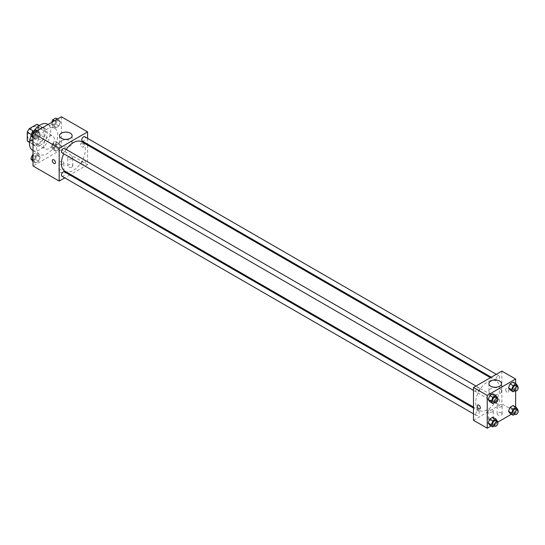 <?xml version="1.0" encoding="UTF-8"?>
<svg xmlns="http://www.w3.org/2000/svg" width="545" height="545" viewBox="0 0 545 545"><rect width="100%" height="100%" fill="white"/><g stroke="black" fill="none" stroke-linecap="round" stroke-linejoin="round"><path stroke-width="0.41" stroke-dasharray="2.73 2.04" d="M43.661 145.481A7.528 4.346 120 0 0 45.221 148.928A7.528 4.346 120 0 0 52.749 144.582A7.528 4.346 120 0 0 52.749 135.889A7.528 4.346 120 0 0 46.945 137.905A7.528 4.346 120 0 0 43.661 145.481M27.693 136.257A7.528 4.346 120 0 0 29.253 139.704A7.528 4.346 120 0 0 36.781 135.358A7.528 4.346 120 0 0 36.781 126.665A7.528 4.346 120 0 0 30.976 128.681A7.528 4.346 120 0 0 27.693 136.257M38.784 125.548L38.784 134.172A9.715 5.607 120 0 1 36.753 137.687L42.074 140.76A9.715 5.607 120 0 0 44.104 137.245L44.104 128.62L38.784 125.548A9.715 5.607 120 0 0 37.878 124.771M36.753 137.687L29.28 142A9.715 5.607 120 0 1 28.156 141.598M42.074 140.76L34.608 145.072L29.28 142M29.525 142.143L32.571 143.9L32.571 135.276L31.263 134.52M32.571 143.9A9.715 5.607 120 0 0 33.483 144.67A9.715 5.607 120 0 0 34.608 145.072M44.104 128.62A9.715 5.607 120 0 0 43.198 127.843A9.715 5.607 120 0 0 42.074 127.448L39.022 125.684M32.571 135.276A9.715 5.607 120 0 1 34.608 131.754L42.074 127.448M38.341 144.452A10.035 5.797 -60 0 1 33.32 144.95A10.035 5.797 -60 0 1 33.32 133.362A10.035 5.797 -60 0 1 43.355 127.564A10.035 5.797 -60 0 1 44.894 135.61A10.035 5.797 -60 0 1 38.341 144.452M40.112 145.481A10.035 5.797 120 0 0 46.672 136.632A10.035 5.797 120 0 0 45.133 128.593A10.035 5.797 120 0 0 37.401 131.284A10.035 5.797 120 0 0 33.013 141.38A10.035 5.797 120 0 0 35.098 145.978A10.035 5.797 120 0 0 40.112 145.481M34.608 131.754L33.327 131.018M44.104 137.245L38.784 134.172M32.584 150.325A15.056 8.693 120 0 0 47.64 141.632A15.056 8.693 120 0 0 47.64 124.246M34.151 130.548A15.056 8.693 120 0 0 31.133 135.862M36.563 147.525A15.056 8.693 120 0 0 39.683 154.419A15.056 8.693 120 0 0 54.738 145.726A15.056 8.693 120 0 0 54.738 128.341A15.056 8.693 120 0 0 43.137 132.374A15.056 8.693 120 0 0 36.563 147.525M61.408 116.794L61.408 149.575L33.013 165.966M40.132 157.185L38.6 161.143L35.527 162.921L33.988 160.734L35.527 156.776L38.6 154.998L40.132 157.185L38.6 161.143L35.527 162.921L33.988 160.734L35.527 156.776L38.6 154.998L40.132 157.185L37.033 155.393L35.493 159.351L32.421 161.129M54.289 149.017L55.822 145.052L58.894 143.28L60.434 145.467L58.894 149.425L55.822 151.203L54.289 149.017L55.822 145.052L58.894 143.28L60.434 145.467L58.894 149.425L55.822 151.203L54.289 149.017L51.182 147.225L52.715 143.26L55.788 141.489L57.327 143.676L55.788 147.634L52.715 149.412L51.182 147.225M54.289 125.575L55.822 121.617L58.894 119.846L60.434 122.026L58.894 125.99L55.822 127.762L54.289 125.575L55.822 121.617L58.894 119.846L60.434 122.026L58.894 125.99L55.822 127.762L54.289 125.575L51.182 123.783L51.727 122.387M33.988 137.299L35.527 133.334L38.6 131.563L40.132 133.75L38.6 137.708L35.527 139.479L33.988 137.299L35.527 133.334L38.6 131.563L40.132 133.75L38.6 137.708L35.527 139.479L33.013 136.734M82.254 143.43A2.194 1.267 -120 0 0 81.157 143.321A2.194 1.267 -120 0 0 81.157 145.856A2.194 1.267 -120 0 0 83.351 147.123A2.194 1.267 -120 0 0 83.685 145.365A2.194 1.267 -120 0 0 82.254 143.43A2.194 1.267 60 0 1 83.685 145.365A2.194 1.267 60 0 1 83.351 147.123A2.194 1.267 60 0 1 81.151 145.856A2.194 1.267 60 0 1 81.151 143.321A2.194 1.267 60 0 1 82.254 143.43M87.575 138.348L87.575 144.146M87.575 145.099L87.575 164.685L61.408 149.575M61.387 140.801A6.295 3.631 0 0 0 59.548 143.369A6.295 3.631 0 0 0 65.843 147A6.295 3.631 0 0 0 72.131 143.369A6.295 3.631 0 0 0 68.248 140.011A6.295 3.631 0 0 0 61.387 140.801M54.963 163.514L54.963 163.514A2.194 1.267 -120 0 0 54.963 160.979A2.194 1.267 -120 0 0 52.77 159.712L52.77 159.712M72.049 166.988A2.507 1.451 0 0 0 72.785 165.966A2.507 1.451 0 0 0 70.278 164.515A2.507 1.451 0 0 0 67.764 165.966A2.507 1.451 0 0 0 69.317 167.301A2.507 1.451 0 0 0 72.049 166.988M63.179 172.111A2.507 1.451 0 0 0 63.915 171.089A2.507 1.451 0 0 0 61.408 169.638A2.507 1.451 0 0 0 58.894 171.089A2.507 1.451 0 0 0 60.447 172.424A2.507 1.451 0 0 0 63.179 172.111M87.575 164.685L70.612 174.482M69.787 174.959L64.766 177.854M72.049 158.793A2.507 1.451 180 0 1 69.317 159.113A2.507 1.451 180 0 1 67.764 157.771A2.507 1.451 180 0 1 70.278 156.32A2.507 1.451 180 0 1 72.785 157.771A2.507 1.451 180 0 1 72.049 158.793M63.179 163.916A2.507 1.451 180 0 1 60.447 164.229A2.507 1.451 180 0 1 58.894 162.894A2.507 1.451 180 0 1 61.408 161.443A2.507 1.451 180 0 1 63.915 162.894A2.507 1.451 180 0 1 63.179 163.916M61.98 152.804A2.507 1.451 120 0 0 63.908 152.13A2.507 1.451 120 0 0 65.005 149.609A2.507 1.451 120 0 0 64.487 148.458M81.757 163.377A2.507 1.451 120 0 0 82.275 164.522A2.507 1.451 120 0 0 84.782 163.078A2.507 1.451 120 0 0 84.782 160.175A2.507 1.451 120 0 0 82.854 160.85A2.507 1.451 120 0 0 81.757 163.377M61.98 176.239A2.507 1.451 120 0 0 64.487 174.795A2.507 1.451 120 0 0 64.487 171.893M82.275 141.087A2.507 1.451 120 0 0 84.782 139.636A2.507 1.451 120 0 0 84.782 136.74M64.903 171.178A16.963 9.796 120 0 0 81.859 161.388A16.963 9.796 120 0 0 81.859 141.802M66.245 149.473A16.963 9.796 120 0 0 63.738 153.819M475.676 402.605A16.963 9.796 120 0 0 479.191 410.371A16.963 9.796 120 0 0 496.154 400.575A16.963 9.796 120 0 0 496.154 380.989A16.963 9.796 120 0 0 483.081 385.533A16.963 9.796 120 0 0 475.676 402.605M479.3 388.796A2.507 1.451 -60 0 1 478.203 391.324A2.507 1.451 -60 0 1 476.269 391.991A2.507 1.451 -60 0 1 476.269 389.096A2.507 1.451 -60 0 1 478.776 387.645A2.507 1.451 -60 0 1 479.3 388.796M496.045 402.564A2.507 1.451 120 0 0 496.57 403.716A2.507 1.451 120 0 0 499.077 402.264A2.507 1.451 120 0 0 499.077 399.369A2.507 1.451 120 0 0 497.142 400.037A2.507 1.451 120 0 0 496.045 402.564M475.751 414.282A2.507 1.451 120 0 0 476.269 415.433A2.507 1.451 120 0 0 478.776 413.982A2.507 1.451 120 0 0 478.776 411.087A2.507 1.451 120 0 0 476.848 411.754A2.507 1.451 120 0 0 475.751 414.282M496.045 379.129A2.507 1.451 120 0 0 496.57 380.274A2.507 1.451 120 0 0 499.077 378.823A2.507 1.451 120 0 0 499.077 375.927A2.507 1.451 120 0 0 497.142 376.602A2.507 1.451 120 0 0 496.045 379.129M473.476 420.263L501.87 403.872L515.618 411.816L511.421 414.234M501.87 371.097L501.87 403.872M501.42 412.838A2.507 1.451 0 0 0 498.689 412.524A2.507 1.451 0 0 0 497.142 413.859A2.507 1.451 0 0 0 498.689 415.201A2.507 1.451 0 0 0 501.42 414.888A2.507 1.451 0 0 0 502.156 413.859A2.507 1.451 0 0 0 501.42 412.838M489.001 420.011A2.507 1.451 0 0 0 489.294 420.154A2.507 1.451 0 0 0 492.551 420.011A2.507 1.451 0 0 0 493.286 418.982A2.507 1.451 0 0 0 490.779 417.538A2.507 1.451 0 0 0 488.266 418.982A2.507 1.451 0 0 0 489.001 420.011M491.12 425.958L497.721 422.15M494.349 395.983L492.809 393.797L494.349 395.983L492.809 399.948L494.349 395.983L497.456 397.775M489.737 401.719L492.809 399.948L489.737 401.719M514.644 384.266L513.111 382.079L514.644 384.266L513.111 388.224L514.644 384.266L517.75 386.058M510.038 390.002L513.111 388.224L510.038 390.002M514.644 407.701L513.111 405.521L514.644 407.701L513.111 411.666L514.644 407.701L517.75 409.499M510.038 413.437L513.111 411.666L510.038 413.437M515.618 383.53L515.618 391.147M515.618 406.965L515.618 411.816M494.349 419.425L492.809 417.238L494.349 419.425L492.809 423.383L494.349 419.425L497.456 421.217M489.737 425.155L492.809 423.383L489.737 425.155M501.42 406.693A2.507 1.451 180 0 1 498.689 407.006A2.507 1.451 180 0 1 497.142 405.671A2.507 1.451 180 0 1 499.649 404.22A2.507 1.451 180 0 1 502.156 405.671A2.507 1.451 180 0 1 501.42 406.693M492.551 411.816A2.507 1.451 180 0 1 489.819 412.129A2.507 1.451 180 0 1 488.266 410.787A2.507 1.451 180 0 1 490.779 409.343A2.507 1.451 180 0 1 493.286 410.787A2.507 1.451 180 0 1 492.551 411.816M505.637 389.661A2.194 1.267 -120 0 0 506.598 391.869A2.194 1.267 -120 0 0 508.287 392.461A2.194 1.267 -120 0 0 508.287 389.927A2.194 1.267 -120 0 0 506.094 388.66A2.194 1.267 -120 0 0 505.637 389.661A2.194 1.267 60 0 1 506.087 388.66A2.194 1.267 60 0 1 508.287 389.927A2.194 1.267 60 0 1 508.287 392.461A2.194 1.267 60 0 1 506.591 391.869A2.194 1.267 60 0 1 505.637 389.661M490.766 393.831A6.295 3.631 0 0 0 497.619 394.621A6.295 3.631 0 0 0 501.509 391.262A6.295 3.631 0 0 0 495.214 387.631A6.295 3.631 0 0 0 488.919 391.262A6.295 3.631 0 0 0 490.766 393.831M479.9 408.852L479.9 408.845A2.194 1.267 -120 0 0 480.356 407.844A2.194 1.267 -120 0 0 479.396 405.637A2.194 1.267 -120 0 0 477.706 405.044L477.706 405.044M497.244 398.306L495.916 401.74L494.533 402.537M493.123 401.726A2.507 1.451 120 0 0 495.637 400.275A2.507 1.451 120 0 0 495.637 397.38M495.916 401.74L492.809 399.948M517.546 386.589L516.21 390.016L514.827 390.82M513.424 390.009A2.507 1.451 120 0 0 515.931 388.558A2.507 1.451 120 0 0 515.931 385.662M516.21 390.016L513.111 388.224M497.244 421.748L495.916 425.175L494.533 425.972M493.123 425.161A2.507 1.451 120 0 0 495.637 423.717A2.507 1.451 120 0 0 495.637 420.815M495.916 425.175L492.809 423.383M517.546 410.031L516.21 413.457L514.827 414.255M513.424 413.444A2.507 1.451 120 0 0 515.931 411.993A2.507 1.451 120 0 0 515.931 409.097M516.21 413.457L513.111 411.666M35.493 129.771L37.033 131.958L35.493 135.916L32.421 137.687M32.182 134.751A2.507 1.451 120 0 0 32.7 135.903A2.507 1.451 120 0 0 35.214 134.452A2.507 1.451 120 0 0 35.214 131.556A2.507 1.451 120 0 0 33.279 132.231A2.507 1.451 120 0 0 32.182 134.751M40.132 133.75L37.033 131.958M38.6 137.708L35.493 135.916M35.527 139.479L33.013 138.035M35.527 133.334L34.144 132.537M38.6 131.563L37.217 130.766M32.169 134.744A2.507 1.451 120 0 0 32.686 135.896A2.507 1.451 120 0 0 35.2 134.445A2.507 1.451 120 0 0 35.2 131.549A2.507 1.451 120 0 0 33.265 132.217A2.507 1.451 120 0 0 32.169 134.744M55.788 118.047L57.327 120.234L55.788 124.199L52.715 125.97L51.182 123.783M52.477 123.034A2.507 1.451 120 0 0 53.001 124.185A2.507 1.451 120 0 0 55.508 122.734A2.507 1.451 120 0 0 55.508 119.839A2.507 1.451 120 0 0 53.574 120.506A2.507 1.451 120 0 0 52.477 123.034M60.434 122.026L57.327 120.234M58.894 125.99L55.788 124.199M55.822 127.762L52.715 125.97M55.822 121.617L54.439 120.82M58.894 119.846L57.511 119.042M52.463 123.027A2.507 1.451 120 0 0 52.988 124.178A2.507 1.451 120 0 0 55.495 122.727A2.507 1.451 120 0 0 55.495 119.832A2.507 1.451 120 0 0 53.56 120.499A2.507 1.451 120 0 0 52.463 123.027M33.013 154.637L35.493 153.206L37.033 155.393M32.182 158.193A2.507 1.451 120 0 0 32.7 159.338A2.507 1.451 120 0 0 35.214 157.893A2.507 1.451 120 0 0 35.214 154.991A2.507 1.451 120 0 0 33.279 155.666A2.507 1.451 120 0 0 32.182 158.193M38.6 161.143L35.493 159.351M35.527 162.921L33.013 161.47M33.988 160.734L33.013 160.175M35.527 156.776L33.013 155.325M38.6 154.998L35.493 153.206M32.169 158.186A2.507 1.451 120 0 0 32.686 159.331A2.507 1.451 120 0 0 35.2 157.887A2.507 1.451 120 0 0 35.2 154.984A2.507 1.451 120 0 0 33.265 155.659A2.507 1.451 120 0 0 32.169 158.186M52.477 146.476A2.507 1.451 120 0 0 53.001 147.62A2.507 1.451 120 0 0 55.508 146.176A2.507 1.451 120 0 0 55.508 143.274A2.507 1.451 120 0 0 53.574 143.948A2.507 1.451 120 0 0 52.477 146.476M60.434 145.467L57.327 143.676M58.894 149.425L55.788 147.634M55.822 151.203L52.715 149.412M55.822 145.052L52.715 143.26M58.894 143.28L55.788 141.489M52.463 146.462A2.507 1.451 120 0 0 52.988 147.613A2.507 1.451 120 0 0 55.495 146.162A2.507 1.451 120 0 0 55.495 143.267A2.507 1.451 120 0 0 53.56 143.941A2.507 1.451 120 0 0 52.463 146.462M29.253 139.704L45.221 148.928M36.781 126.665L52.749 135.889M45.133 128.593L43.355 127.564M35.098 145.978L33.32 144.95M43.198 127.843L39.22 125.548M33.483 144.67L29.505 142.381M54.738 128.341L48.069 124.492M39.683 154.419L33.013 150.57M59.548 135.746L59.548 143.369M72.131 135.746L72.131 143.369M72.785 165.966L72.785 157.771M67.764 165.966L67.764 157.771M63.915 171.089L63.915 162.894M58.894 171.089L58.894 162.894M496.154 380.989L490.439 377.692M479.191 410.371L473.476 407.074M473.476 390.383L476.269 391.991M475.989 386.037L478.776 387.645M499.077 399.369L84.782 160.175M496.57 403.716L82.275 164.522M478.776 411.087L473.476 408.028M476.269 415.433L473.476 413.819M499.077 375.927L496.284 374.32M496.57 380.274L491.27 377.215M502.156 413.859L502.156 405.671M497.142 413.859L497.142 405.671M493.286 418.982L493.286 410.787M488.266 418.982L488.266 410.787M488.919 383.646L488.919 391.262M501.509 383.646L501.509 391.262"/><path stroke-width="0.82" d="M33.327 131.018L29.28 128.681L36.753 124.369A9.715 5.607 120 0 1 37.878 124.771L39.22 125.548M29.525 142.143L27.25 140.828A9.715 5.607 120 0 0 28.156 141.598L29.505 142.381M27.25 140.828L27.25 132.203A9.715 5.607 120 0 1 29.28 128.681M31.263 134.52L27.25 132.203M39.022 125.684L36.753 124.369M31.133 135.862A15.056 8.693 120 0 0 29.471 143.43A15.056 8.693 120 0 0 32.584 150.325L33.013 150.57M48.069 124.492L47.64 124.246A15.056 8.693 120 0 0 34.151 130.548M64.766 177.854L59.187 181.076L33.013 165.966L33.013 133.184L61.408 116.794L87.575 131.904L87.575 138.348M87.575 144.146L87.575 145.099M61.387 133.178A6.295 3.631 180 0 1 68.248 132.387A6.295 3.631 180 0 1 72.131 135.746A6.295 3.631 180 0 1 65.843 139.384A6.295 3.631 180 0 1 59.548 135.746A6.295 3.631 180 0 1 61.387 133.178M59.187 181.076L59.187 148.294L33.013 133.184M59.187 148.294L87.575 131.904M52.77 159.712A2.194 1.267 -120 0 0 52.429 161.47A2.194 1.267 -120 0 0 53.866 163.405A2.194 1.267 60 0 1 52.429 161.47A2.194 1.267 60 0 1 52.77 159.712A2.194 1.267 60 0 1 54.963 160.979A2.194 1.267 60 0 1 54.963 163.514A2.194 1.267 60 0 1 53.866 163.405A2.194 1.267 -120 0 0 54.963 163.514M70.612 174.482L69.787 174.959M475.989 386.037L64.487 148.458A2.507 1.451 120 0 0 61.98 149.909A2.507 1.451 120 0 0 61.98 152.804L473.476 390.383M473.476 408.028L64.487 171.893A2.507 1.451 120 0 0 62.552 172.567A2.507 1.451 120 0 0 61.456 175.095A2.507 1.451 120 0 0 61.98 176.239L473.476 413.819M496.284 374.32L84.782 136.74A2.507 1.451 120 0 0 82.854 137.415A2.507 1.451 120 0 0 81.757 139.936A2.507 1.451 120 0 0 82.275 141.087L491.27 377.215M63.738 153.819A16.963 9.796 120 0 0 61.387 163.418A16.963 9.796 120 0 0 64.903 171.178L473.476 407.074M490.439 377.692L81.859 141.802A16.963 9.796 120 0 0 66.245 149.473M491.12 425.958L487.23 428.206L473.476 420.263L473.476 387.481L501.87 371.097L515.618 379.034L515.618 383.53M497.721 422.15L511.421 414.234M488.204 399.533L489.737 401.719L488.204 399.533L489.737 395.575L488.204 399.533L491.304 401.324L492.844 397.366L495.916 395.588L497.456 397.775L497.244 398.306M492.809 393.797L489.737 395.575L492.809 393.797L495.916 395.588M508.499 387.815L510.038 390.002L508.499 387.815L510.038 383.857L508.499 387.815L511.605 389.607L513.138 385.649L516.21 383.871L517.75 386.058L517.546 386.589M513.111 382.079L510.038 383.857L513.111 382.079L516.21 383.871M508.499 411.25L510.038 413.437L508.499 411.25L510.038 407.292L508.499 411.25L511.605 413.042L513.138 409.084L516.21 407.313L517.75 409.499L517.546 410.031M513.111 405.521L510.038 407.292L513.111 405.521L516.21 407.313M487.23 428.206L487.23 395.425L515.618 379.034M515.618 391.147L515.618 406.965M488.204 422.975L489.737 425.155L488.204 422.975L489.737 419.01L488.204 422.975L491.304 424.766L492.844 420.801L495.916 419.03L497.456 421.217L497.244 421.748M492.809 417.238L489.737 419.01L492.809 417.238L495.916 419.03M490.766 386.214A6.295 3.631 180 0 1 488.919 383.646A6.295 3.631 180 0 1 495.214 380.008A6.295 3.631 180 0 1 501.509 383.646A6.295 3.631 180 0 1 497.619 386.998A6.295 3.631 180 0 1 490.766 386.214M487.23 395.425L473.476 387.481M480.356 407.844A2.194 1.267 60 0 1 479.9 408.852A2.194 1.267 60 0 1 477.706 407.578A2.194 1.267 60 0 1 477.706 405.044A2.194 1.267 60 0 1 479.396 405.637A2.194 1.267 60 0 1 480.356 407.844M477.706 405.044A2.194 1.267 -120 0 0 477.706 407.578A2.194 1.267 -120 0 0 479.9 408.845M494.533 402.537L492.844 403.511L491.304 401.324M497.408 398.402L495.637 397.38A2.507 1.451 120 0 0 493.702 398.048A2.507 1.451 120 0 0 492.605 400.575A2.507 1.451 120 0 0 493.123 401.726L494.901 402.748A2.507 1.451 120 0 0 497.408 401.297A2.507 1.451 120 0 0 497.408 398.402A2.507 1.451 120 0 0 495.473 399.076A2.507 1.451 120 0 0 494.376 401.604A2.507 1.451 120 0 0 494.901 402.748M492.844 403.511L489.737 401.719M492.844 397.366L489.737 395.575M514.827 390.82L513.138 391.794L511.605 389.607M517.709 386.684L515.931 385.662A2.507 1.451 120 0 0 513.996 386.33A2.507 1.451 120 0 0 512.899 388.857A2.507 1.451 120 0 0 513.424 390.009L515.195 391.031A2.507 1.451 120 0 0 517.709 389.58A2.507 1.451 120 0 0 517.709 386.684A2.507 1.451 120 0 0 515.774 387.359A2.507 1.451 120 0 0 514.678 389.879A2.507 1.451 120 0 0 515.195 391.031M513.138 391.794L510.038 390.002M513.138 385.649L510.038 383.857M494.533 425.972L492.844 426.953L491.304 424.766M497.408 421.844L495.637 420.815A2.507 1.451 120 0 0 493.702 421.489A2.507 1.451 120 0 0 492.605 424.017A2.507 1.451 120 0 0 493.123 425.161L494.901 426.19A2.507 1.451 120 0 0 497.408 424.739A2.507 1.451 120 0 0 497.408 421.844A2.507 1.451 120 0 0 495.473 422.511A2.507 1.451 120 0 0 494.376 425.039A2.507 1.451 120 0 0 494.901 426.19M492.844 426.953L489.737 425.155M492.844 420.801L489.737 419.01M514.827 414.255L513.138 415.229L511.605 413.042M517.709 410.119L515.931 409.097A2.507 1.451 120 0 0 513.996 409.772A2.507 1.451 120 0 0 512.899 412.293A2.507 1.451 120 0 0 513.424 413.444L515.195 414.466A2.507 1.451 120 0 0 517.709 413.021A2.507 1.451 120 0 0 517.709 410.119A2.507 1.451 120 0 0 515.774 410.794A2.507 1.451 120 0 0 514.678 413.321A2.507 1.451 120 0 0 515.195 414.466M513.138 415.229L510.038 413.437M513.138 409.084L510.038 407.292M33.013 138.035L30.881 135.501L32.421 131.543L35.493 129.771L37.217 130.766M33.013 136.734L30.881 135.501M34.144 132.537L32.421 131.543M51.727 122.387L52.715 119.825L55.788 118.047L57.511 119.042M54.439 120.82L52.715 119.825M33.013 161.47L30.881 158.942L32.421 154.984L33.013 154.637M33.013 160.175L30.881 158.942M33.013 155.325L32.421 154.984"/></g></svg>
